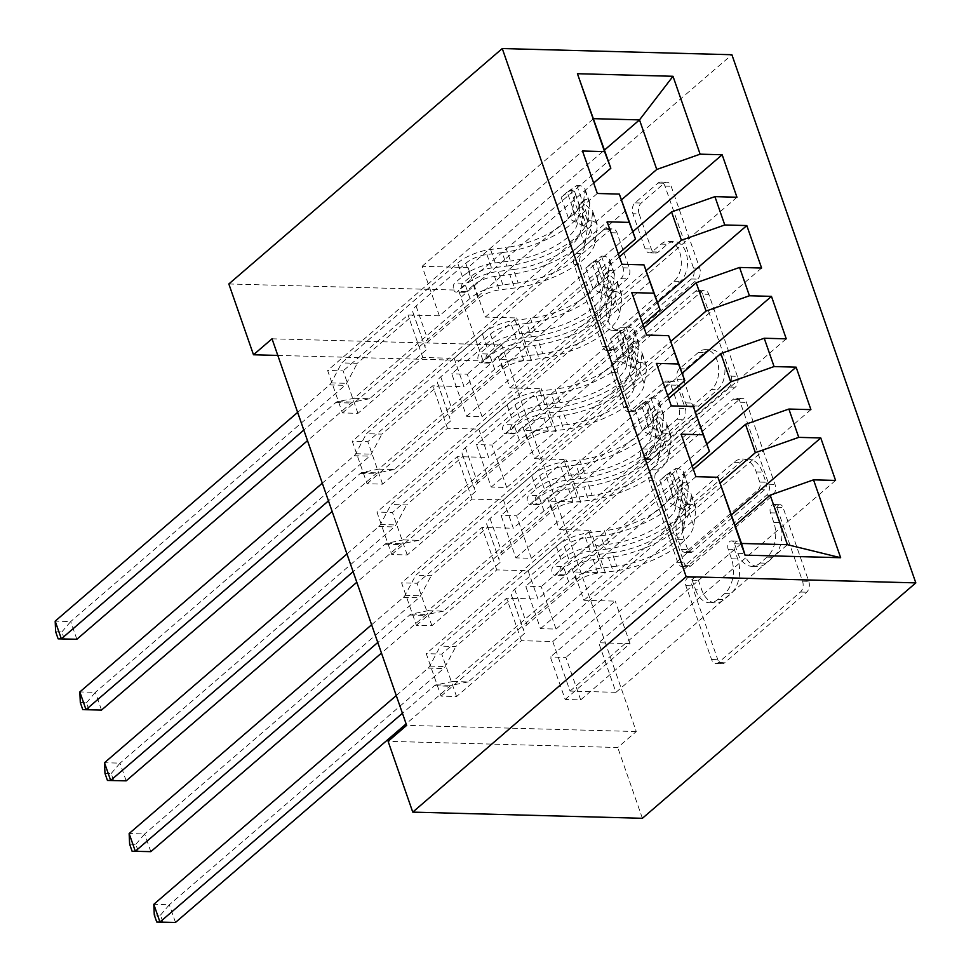 <?xml version="1.0" encoding="UTF-8"?>
<svg xmlns="http://www.w3.org/2000/svg" width="971" height="971" viewBox="0 0 971 971"><rect width="100%" height="100%" fill="white"/><g stroke="black" fill="none" stroke-linecap="round" stroke-linejoin="round"><path stroke-width="0.73" stroke-dasharray="4.86 3.64" d="M778.159 505.381A5.583 3.605 91.5 0 1 780.004 504.665A5.583 3.605 91.5 0 1 783.039 507.505L808.758 581.35A7.974 5.146 91.5 0 1 806.622 592.213L724.742 662.708A7.974 5.146 91.5 0 1 722.108 663.739A7.974 5.146 91.5 0 1 717.775 659.673L692.068 585.841A5.583 3.605 91.5 0 1 693.549 578.231A5.583 3.605 91.5 0 1 695.394 577.514A5.583 3.605 91.5 0 1 698.428 580.355L701.766 589.907A25.537 16.483 91.5 0 0 715.627 602.906A25.537 16.483 91.5 0 0 724.063 599.617L730.884 593.742A25.537 16.483 91.5 0 0 737.693 558.968L734.367 549.416A5.583 3.605 91.5 0 1 735.86 541.806A5.583 3.605 91.5 0 1 737.705 541.09A5.583 3.605 91.5 0 1 740.739 543.93L744.065 553.482A25.537 16.483 91.5 0 0 757.938 566.481A25.537 16.483 91.5 0 0 766.362 563.192L773.183 557.318A25.537 16.483 91.5 0 0 780.004 522.544L776.679 512.991A5.583 3.605 91.5 0 1 778.159 505.381M695.552 589.749A25.537 16.483 91.5 0 0 709.425 602.736A25.537 16.483 91.5 0 0 717.86 599.447L724.682 593.572A25.537 16.483 91.5 0 0 731.491 558.798L728.165 549.246A5.583 3.605 91.5 0 1 729.658 541.636A5.583 3.605 91.5 0 1 731.503 540.92A5.583 3.605 91.5 0 1 734.525 543.76L737.863 553.324A25.537 16.483 91.5 0 0 751.724 566.311A25.537 16.483 91.5 0 0 760.159 563.022L766.981 557.148A25.537 16.483 91.5 0 0 773.79 522.374L770.464 512.822A5.583 3.605 91.5 0 1 771.957 505.223A5.583 3.605 91.5 0 1 773.802 504.495A5.583 3.605 91.5 0 1 776.836 507.335L802.544 581.18A7.974 5.146 91.5 0 1 800.42 592.043L718.54 662.538A7.974 5.146 91.5 0 1 715.906 663.569A7.974 5.146 91.5 0 1 711.573 659.503L685.854 585.671A5.583 3.605 91.5 0 1 687.347 578.061A5.583 3.605 91.5 0 1 689.192 577.344A5.583 3.605 91.5 0 1 692.226 580.185L695.552 589.749L701.766 589.907M639.112 213.887A7.974 5.146 91.5 0 1 641.236 203.024L664.213 183.24A7.974 5.146 91.5 0 1 666.846 182.22A7.974 5.146 91.5 0 1 671.179 186.274L699.727 268.275A7.974 5.146 91.5 0 1 697.603 279.138L615.723 349.645A7.974 5.146 91.5 0 1 613.089 350.665A7.974 5.146 91.5 0 1 608.756 346.611L580.197 264.61A7.974 5.146 91.5 0 1 582.333 253.734L610.079 229.848A7.974 5.146 91.5 0 1 612.713 228.828A7.974 5.146 91.5 0 1 617.046 232.882L629.269 267.972A7.974 5.146 91.5 0 1 627.132 278.847L613.381 290.693A21.338 13.776 91.5 0 0 606.414 314.519A21.338 13.776 91.5 0 0 619.28 330.613A21.338 13.776 91.5 0 0 626.319 327.87L680.222 281.456A21.338 13.776 91.5 0 0 687.189 257.631A21.338 13.776 91.5 0 0 674.323 241.536A21.338 13.776 91.5 0 0 667.283 244.279L658.302 252.011A7.974 5.146 91.5 0 1 655.668 253.043A7.974 5.146 91.5 0 1 651.323 248.977L639.112 213.887L632.898 213.717A7.974 5.146 91.5 0 1 635.034 202.854L657.998 183.07A7.974 5.146 91.5 0 1 660.632 182.05A7.974 5.146 91.5 0 1 664.965 186.104L693.525 268.105A7.974 5.146 91.5 0 1 691.401 278.98L609.521 349.475A7.974 5.146 91.5 0 1 606.887 350.495A7.974 5.146 91.5 0 1 602.554 346.441L573.995 264.44A7.974 5.146 91.5 0 1 576.119 253.577L603.865 229.678A7.974 5.146 91.5 0 1 606.499 228.658A7.974 5.146 91.5 0 1 610.844 232.712L623.054 267.814A7.974 5.146 91.5 0 1 620.93 278.677L607.166 290.523L613.381 290.693M272.026 338.806L501.667 344.984L636.272 731.539L617.738 747.5L388.109 741.322M501.667 344.984L483.121 360.945L458.47 290.147L731.891 54.728M642.389 818.298L617.738 747.5M739.465 399.36A7.974 5.146 91.5 0 1 742.099 398.341A7.974 5.146 91.5 0 1 746.444 402.395L774.992 484.395A7.974 5.146 91.5 0 1 772.867 495.271L690.988 565.765A7.974 5.146 91.5 0 1 688.354 566.797A7.974 5.146 91.5 0 1 684.021 562.731L655.461 480.73A7.974 5.146 91.5 0 1 657.585 469.867L739.465 399.36L733.263 399.202A7.974 5.146 91.5 0 1 735.897 398.171A7.974 5.146 91.5 0 1 740.23 402.237L768.789 484.238A7.974 5.146 91.5 0 1 766.665 495.101L684.786 565.595A7.974 5.146 91.5 0 1 682.152 566.627A7.974 5.146 91.5 0 1 677.807 562.561L649.259 480.56A7.974 5.146 91.5 0 1 651.383 469.697L733.263 399.202M737.365 376.335L708.806 294.334A7.974 5.146 91.5 0 0 704.473 290.28A7.974 5.146 91.5 0 0 701.839 291.3L619.959 361.807A7.974 5.146 91.5 0 0 617.835 372.67L630.058 407.759A7.974 5.146 91.5 0 0 634.391 411.825A7.974 5.146 91.5 0 0 637.025 410.794L670.233 382.21A7.974 5.146 91.5 0 1 672.867 381.178A7.974 5.146 91.5 0 1 677.2 385.232L685.308 408.512A7.974 5.146 91.5 0 1 683.171 419.387L648.604 449.148A5.583 3.605 91.5 0 0 646.783 455.387A5.583 3.605 91.5 0 0 650.145 459.599A5.583 3.605 91.5 0 0 651.99 458.882L735.229 387.211A7.974 5.146 91.5 0 0 737.365 376.335L731.163 376.178L702.603 294.164L708.806 294.334M761.604 268.032L506.716 487.491L491.205 487.078L476.409 444.597L541.284 388.74L509.945 387.89L500.089 359.573L619.377 256.866M506.716 487.491L491.921 445.009L476.409 444.597M650.279 281.505L478.812 429.133L447.473 428.296L382.586 484.153L367.074 483.74L352.279 441.259L607.166 221.801M382.586 484.153L367.803 441.671L352.279 441.259M810.906 409.628L556.031 629.087L540.507 628.674L525.712 586.193L590.599 530.336L559.26 529.486L549.392 501.17L668.691 398.462M556.031 629.087L541.235 586.605L525.712 586.193M699.593 423.101L528.127 570.73L496.776 569.892L431.901 625.749L416.389 625.336L401.593 582.855L656.481 363.397M431.901 625.749L417.105 583.268L401.593 582.855M636.272 731.539L406.643 725.361M724.245 493.899L552.778 641.528L521.439 640.69L456.552 696.547L441.04 696.134L426.245 653.653L681.132 434.195M456.552 696.547L441.756 654.066L426.245 653.653M835.57 480.427L580.682 699.885L565.158 699.472L550.375 656.991L615.25 601.134L583.911 600.284L574.043 571.968L693.343 469.26M580.682 699.885L565.887 657.416L550.375 656.991M674.93 352.303L503.464 499.931L472.124 499.094L407.25 554.951L391.726 554.538L376.942 512.057L631.818 292.599M407.25 554.951L392.454 512.47L376.942 512.057M786.255 338.83L531.368 558.289L515.856 557.876L501.06 515.395L565.947 459.538L534.596 458.688L524.741 430.371L644.028 327.664M531.368 558.289L516.584 515.807L501.06 515.395M625.627 210.707L454.161 358.335L422.81 357.498L357.935 413.355L342.423 412.942L327.628 370.461L582.515 151.003M357.935 413.355L343.139 370.873L327.628 370.461M736.953 197.234L482.065 416.693L466.541 416.28L451.758 373.799L516.633 317.942L485.294 317.092L468.034 267.535L604.496 150.032M482.065 416.693L467.269 374.211L451.758 373.799M509.945 387.89L646.164 270.606M593.657 183.009L439.365 315.854L408.026 315.017L343.139 370.873M468.034 267.535L422.106 266.297L439.365 315.854M422.106 266.297L593.572 118.668M534.596 458.688L670.815 341.404M454.161 358.335L464.017 386.652L432.678 385.815L367.803 441.671M618.309 253.807L464.017 386.652M559.26 529.486L695.467 412.202M478.812 429.133L488.668 457.45L457.329 456.613L392.454 512.47M642.972 324.605L488.668 457.45M583.911 600.284L720.13 483M503.464 499.931L513.331 528.248L481.992 527.411L417.105 583.268M667.623 395.403L513.331 528.248M552.778 641.528L570.038 691.085L615.966 692.323L598.706 642.766L735.168 525.262M615.966 692.323L787.432 544.695M528.127 570.73L537.983 599.046L506.644 598.209L441.756 654.066M692.274 466.201L537.983 599.046M277.815 355.422L483.121 360.945M228.84 283.969L458.47 290.147M485.294 317.092L621.513 199.808M570.038 691.085L741.504 543.457M422.81 357.498L408.026 315.017M447.473 428.296L432.678 385.815M472.124 499.094L457.329 456.613M496.776 569.892L481.992 527.411M521.439 640.69L506.644 598.209M565.158 699.472L630.045 643.615L598.706 642.766M630.045 643.615L615.25 601.134M540.507 628.674L605.394 572.817L574.043 571.968M605.394 572.817L590.599 530.336M515.856 557.876L580.731 502.007L549.392 501.17M580.731 502.007L565.947 459.538M491.205 487.078L556.08 431.209L524.741 430.371M556.08 431.209L541.284 388.74M466.541 416.28L531.428 360.411L500.089 359.573M531.428 360.411L516.633 317.942M441.04 696.134L695.928 476.676M731.527 514.8L565.887 657.416M416.389 625.336L671.264 405.878M706.864 444.002L541.235 586.605M391.726 554.538L646.613 335.08M682.212 373.204L516.584 515.807M367.074 483.74L621.962 264.282M657.561 302.406L491.921 445.009M342.423 412.942L597.311 193.484M632.91 231.608L467.269 374.211M765.961 482.235A5.583 3.605 91.5 0 1 764.48 489.845L692.602 551.722A5.583 3.605 91.5 0 1 690.757 552.45A5.583 3.605 91.5 0 1 687.723 549.61L684.215 539.524A25.537 16.483 91.5 0 1 691.024 504.762L740.157 462.463A25.537 16.483 91.5 0 1 748.58 459.174A25.537 16.483 91.5 0 1 762.453 472.161L765.961 482.235L759.759 482.077A5.583 3.605 91.5 0 1 758.266 489.675L764.48 489.845M759.759 482.077L756.251 471.991A25.537 16.483 91.5 0 0 742.378 459.004A25.537 16.483 91.5 0 0 733.955 462.293L684.822 504.592A25.537 16.483 91.5 0 0 678.013 539.366L681.521 549.44A5.583 3.605 91.5 0 0 684.555 552.281A5.583 3.605 91.5 0 0 686.4 551.564L758.266 489.675M731.163 376.178A7.974 5.146 91.5 0 1 729.027 387.041L645.788 458.713A5.583 3.605 91.5 0 1 643.943 459.429A5.583 3.605 91.5 0 1 640.569 455.217A5.583 3.605 91.5 0 1 642.401 448.978L676.969 419.217A7.974 5.146 91.5 0 0 679.093 408.354L670.985 385.074A7.974 5.146 91.5 0 0 666.652 381.008A7.974 5.146 91.5 0 0 664.018 382.04L630.81 410.624A7.974 5.146 91.5 0 1 628.176 411.655A7.974 5.146 91.5 0 1 623.843 407.589L611.621 372.5A7.974 5.146 91.5 0 1 613.757 361.637L695.637 291.142A7.974 5.146 91.5 0 1 698.27 290.111A7.974 5.146 91.5 0 1 702.603 294.164M704.679 352.534A21.338 13.776 91.5 0 1 711.731 349.791A21.338 13.776 91.5 0 1 724.597 365.885A21.338 13.776 91.5 0 1 717.63 389.711L698.635 406.072A7.974 5.146 91.5 0 1 696.001 407.092A7.974 5.146 91.5 0 1 691.668 403.038L683.56 379.758A7.974 5.146 91.5 0 1 685.696 368.883L704.679 352.534L698.477 352.364A21.338 13.776 91.5 0 1 705.529 349.621A21.338 13.776 91.5 0 1 718.394 365.727A21.338 13.776 91.5 0 1 711.427 389.553L717.63 389.711M698.477 352.364L679.482 368.725A7.974 5.146 91.5 0 0 677.357 379.588L685.465 402.868A7.974 5.146 91.5 0 0 689.798 406.922A7.974 5.146 91.5 0 0 692.432 405.902L711.427 389.553M607.166 290.523A21.338 13.776 91.5 0 0 600.199 314.349A21.338 13.776 91.5 0 0 613.065 330.443A21.338 13.776 91.5 0 0 620.117 327.7L674.02 281.287A21.338 13.776 91.5 0 0 680.987 257.461A21.338 13.776 91.5 0 0 668.121 241.366A21.338 13.776 91.5 0 0 661.069 244.109L652.087 251.841A7.974 5.146 91.5 0 1 649.453 252.873A7.974 5.146 91.5 0 1 645.12 248.819L632.898 213.717M665.803 475.244L659.782 480.439L675.755 468.508L665.803 475.244L673.206 496.484L688.075 503.9L682.055 509.095A10.972 4.236 -19.2 0 1 685.854 510.855A10.972 4.236 -19.2 0 1 685.927 511.705L683.633 528.455A51.621 19.954 -19.2 0 1 616.767 566.154L612.082 552.705L596.825 554.623A29.664 11.47 160.8 0 0 563.957 568.205L556.444 574.674A4.879 3.144 91.5 0 1 554.842 575.305A4.879 3.144 91.5 0 1 552.183 572.829A4.879 3.144 91.5 0 1 553.482 566.178L561.007 559.709A29.664 11.47 -19.2 0 1 593.864 546.127L609.12 544.209L604.435 530.761L589.179 532.678A29.664 11.47 160.8 0 0 556.322 546.26L440.361 646.103L455.872 646.516L512.421 597.833L523.855 630.895A17.66 6.821 -19.2 0 1 523.83 630.834A17.66 6.821 -19.2 0 1 527.022 624.656L576.713 581.884A19.104 7.38 160.8 0 1 597.869 573.133L613.126 571.215A62.18 24.032 -19.2 0 0 693.682 525.784L695.976 509.035A21.544 8.326 -19.2 0 0 695.831 507.384L691.146 493.936A21.544 8.326 -19.2 0 1 691.291 495.586L688.997 512.336A62.18 24.032 -19.2 0 1 608.441 557.755L613.126 571.215M675.755 468.508A21.544 8.326 -19.2 0 1 683.499 471.979A21.544 8.326 -19.2 0 1 683.645 473.642L681.351 490.391A62.18 24.032 -19.2 0 1 600.806 535.81L605.491 549.258L590.234 551.188A19.104 7.38 160.8 0 0 569.067 559.927L561.554 566.396A4.879 3.144 -88.5 0 0 560.255 573.048A4.879 3.144 -88.5 0 0 562.901 575.524A4.879 3.144 -88.5 0 0 564.515 574.893L572.028 568.423A19.104 7.38 -19.2 0 1 593.184 559.684L608.441 557.755M688.075 503.9A21.544 8.326 -19.2 0 1 695.831 507.384M616.767 566.154L601.51 568.084A29.664 11.47 160.8 0 0 568.642 581.665L452.692 681.496L436.222 684.834A8.132 5.243 -88.5 0 0 434.316 685.817L402.431 713.272M524.741 633.238L468.204 681.921L452.692 681.496M669.723 473.69A10.972 4.236 -19.2 0 1 673.522 475.462A10.972 4.236 -19.2 0 1 673.595 476.3L671.301 493.05A51.621 19.954 -19.2 0 1 604.435 530.761M600.806 535.81L585.549 537.728A19.104 7.38 160.8 0 0 564.382 546.479L514.703 589.263A17.66 6.821 160.8 0 0 511.511 595.429A17.66 6.821 160.8 0 0 511.535 595.49L512.421 597.833M659.782 480.439L667.174 501.679L673.206 496.484M682.055 509.095L667.174 501.679M612.082 552.705A51.621 19.954 160.8 0 0 678.947 514.994L681.241 498.244A10.972 4.236 160.8 0 0 681.169 497.407A10.972 4.236 160.8 0 0 680.805 496.812C676.738 492.467 675.755 489.639 677.855 488.316A10.972 4.236 -19.2 0 1 678.207 488.911A10.972 4.236 -19.2 0 1 678.28 489.748L675.986 506.498A51.621 19.954 -19.2 0 1 609.12 544.209M396.265 695.564L428.15 668.121A8.132 5.243 -88.5 0 0 429.704 666.118L440.361 646.103M605.491 549.258A62.18 24.032 160.8 0 0 686.036 503.84L688.33 487.09A21.544 8.326 160.8 0 0 688.184 485.439A21.544 8.326 160.8 0 0 684.519 482.575L683.171 482.818L682.552 484.044L682.989 486.702L687.48 491.071A21.544 8.326 -19.2 0 1 691.146 493.936M683.171 482.818L676.933 488.195L677.855 488.316L684.519 482.575M468.204 681.921L451.733 685.259A8.132 5.243 -88.5 0 0 449.828 686.23L406.121 723.868M175.484 922.45L169.318 904.754L443.662 668.534A8.132 5.243 -88.5 0 0 445.216 666.531L455.872 646.516M154.28 914.961L160.482 915.119L162.958 922.207M160.482 915.119L169.318 904.754L153.806 904.329M641.151 404.446L635.131 409.641L651.092 397.709L641.151 404.446L648.543 425.686L663.424 433.102L657.391 438.297A10.972 4.236 -19.2 0 1 661.202 440.057A10.972 4.236 -19.2 0 1 661.275 440.907L658.969 457.657A51.621 19.954 -19.2 0 1 592.116 495.356L587.431 481.907L572.174 483.825A29.664 11.47 160.8 0 0 539.306 497.407L531.792 503.876A4.879 3.144 91.5 0 1 530.178 504.507A4.879 3.144 91.5 0 1 527.532 502.031A4.879 3.144 91.5 0 1 528.831 495.38L536.344 488.911A29.664 11.47 -19.2 0 1 569.212 475.329L584.469 473.411L579.784 459.963L564.527 461.88A29.664 11.47 160.8 0 0 531.659 475.462L415.709 575.305L431.221 575.718L487.758 527.035L499.203 560.097A17.66 6.821 -19.2 0 1 499.179 560.036A17.66 6.821 -19.2 0 1 502.371 553.858L552.062 511.086A19.104 7.38 160.8 0 1 573.218 502.335L588.475 500.417A62.18 24.032 -19.2 0 0 669.019 454.986L671.325 438.237A21.544 8.326 -19.2 0 0 671.179 436.586L666.494 423.138A21.544 8.326 -19.2 0 1 666.64 424.788L664.334 441.538A62.18 24.032 -19.2 0 1 583.789 486.957L588.475 500.417M651.092 397.709A21.544 8.326 -19.2 0 1 658.848 401.181A21.544 8.326 -19.2 0 1 658.993 402.844L656.699 419.593A62.18 24.032 -19.2 0 1 576.143 465.012L580.828 478.46L565.571 480.39A19.104 7.38 160.8 0 0 544.415 489.129L536.902 495.598A4.879 3.144 -88.5 0 0 535.604 502.238A4.879 3.144 -88.5 0 0 538.25 504.726A4.879 3.144 -88.5 0 0 539.864 504.095L547.377 497.625A19.104 7.38 -19.2 0 1 568.533 488.886L583.789 486.957M663.424 433.102A21.544 8.326 -19.2 0 1 671.179 436.586M592.116 495.356L576.859 497.273A29.664 11.47 160.8 0 0 543.991 510.867L428.029 610.698L411.57 614.036A8.132 5.243 -88.5 0 0 409.665 615.019L377.78 642.474M500.089 562.44L443.553 611.123L428.029 610.698M645.072 402.892A10.972 4.236 -19.2 0 1 648.871 404.664A10.972 4.236 -19.2 0 1 648.944 405.502L646.65 422.251A51.621 19.954 -19.2 0 1 579.784 459.963M576.143 465.012L560.886 466.93A19.104 7.38 160.8 0 0 539.73 475.681L490.039 518.465A17.66 6.821 160.8 0 0 486.847 524.631A17.66 6.821 160.8 0 0 486.872 524.692L487.758 527.035M635.131 409.641L642.523 430.881L648.543 425.686M657.391 438.297L642.523 430.881M587.431 481.907A51.621 19.954 160.8 0 0 654.284 444.196L656.59 427.446A10.972 4.236 160.8 0 0 656.517 426.609A10.972 4.236 160.8 0 0 656.153 426.014C652.087 421.669 651.092 418.841 653.192 417.518A10.972 4.236 -19.2 0 1 653.556 418.113A10.972 4.236 -19.2 0 1 653.629 418.95L651.335 435.7A51.621 19.954 -19.2 0 1 584.469 473.411M371.614 624.766L403.499 597.323A8.132 5.243 -88.5 0 0 405.053 595.32L415.709 575.305M580.828 478.46A62.18 24.032 160.8 0 0 661.385 433.042L663.678 416.292A21.544 8.326 160.8 0 0 663.533 414.641A21.544 8.326 160.8 0 0 659.867 411.777L658.52 412.02L657.901 413.245L658.338 415.904L662.817 420.273A21.544 8.326 -19.2 0 1 666.494 423.138M658.52 412.02L652.281 417.396L653.192 417.518L659.867 411.777M443.553 611.123L427.082 614.461A8.132 5.243 -88.5 0 0 425.177 615.432L381.469 653.07M150.821 851.652L144.667 833.955L419.011 597.735A8.132 5.243 -88.5 0 0 420.564 595.733L431.221 575.718M129.629 844.151L135.831 844.321L138.295 851.409M135.831 844.321L144.667 833.955L129.143 833.531M616.5 333.648L610.468 338.843L626.441 326.911L616.5 333.648L623.892 354.888L638.772 362.304L632.74 367.499A10.972 4.236 -19.2 0 1 636.539 369.259A10.972 4.236 -19.2 0 1 636.612 370.109L634.318 386.859A51.621 19.954 -19.2 0 1 567.452 424.558L562.779 411.109L547.51 413.027A29.664 11.47 160.8 0 0 514.654 426.609L507.141 433.078A4.879 3.144 91.5 0 1 505.527 433.709A4.879 3.144 91.5 0 1 502.881 431.233A4.879 3.144 91.5 0 1 504.18 424.582L511.693 418.113A29.664 11.47 -19.2 0 1 544.561 404.531L559.818 402.613L555.133 389.153L539.876 391.082A29.664 11.47 160.8 0 0 507.008 404.664L391.058 504.507L406.57 504.92L463.106 456.236L474.552 489.299A17.66 6.821 -19.2 0 1 474.528 489.226A17.66 6.821 -19.2 0 1 477.72 483.06L527.399 440.276A19.104 7.38 160.8 0 1 548.566 431.537L563.823 429.607A62.18 24.032 -19.2 0 0 644.368 384.188L646.662 367.439A21.544 8.326 -19.2 0 0 646.516 365.788L641.843 352.339A21.544 8.326 -19.2 0 1 641.989 353.99L639.683 370.74A62.18 24.032 -19.2 0 1 559.138 416.158L563.823 429.607M626.441 326.911A21.544 8.326 -19.2 0 1 634.197 330.383A21.544 8.326 -19.2 0 1 634.342 332.046L632.036 348.795A62.18 24.032 -19.2 0 1 551.492 394.214L556.177 407.662L540.92 409.592A19.104 7.38 160.8 0 0 519.764 418.331L512.251 424.8A4.879 3.144 -88.5 0 0 510.94 431.44A4.879 3.144 -88.5 0 0 513.598 433.928A4.879 3.144 -88.5 0 0 515.2 433.297L522.714 426.827A19.104 7.38 -19.2 0 1 543.881 418.088L559.138 416.158M638.772 362.304A21.544 8.326 -19.2 0 1 646.516 365.788M567.452 424.558L552.196 426.475A29.664 11.47 160.8 0 0 519.339 440.069L403.378 539.9L386.907 543.238A8.132 5.243 -88.5 0 0 385.002 544.221L353.128 571.676M475.438 491.642L418.902 540.325L403.378 539.9M620.408 332.094A10.972 4.236 -19.2 0 1 624.219 333.866A10.972 4.236 -19.2 0 1 624.292 334.704L621.986 351.453A51.621 19.954 -19.2 0 1 555.133 389.153M551.492 394.214L536.235 396.132A19.104 7.38 160.8 0 0 515.079 404.883L465.388 447.667A17.66 6.821 160.8 0 0 462.196 453.833A17.66 6.821 160.8 0 0 462.22 453.894L463.106 456.236M610.468 338.843L617.872 360.071L623.892 354.888M632.74 367.499L617.872 360.071M562.779 411.109A51.621 19.954 160.8 0 0 629.633 373.398L631.927 356.648A10.972 4.236 160.8 0 0 631.854 355.811A10.972 4.236 160.8 0 0 631.502 355.216C627.424 350.871 626.441 348.043 628.54 346.72A10.972 4.236 -19.2 0 1 628.905 347.315A10.972 4.236 -19.2 0 1 628.977 348.152L626.671 364.902A51.621 19.954 -19.2 0 1 559.818 402.613M346.963 553.968L378.836 526.525A8.132 5.243 -88.5 0 0 380.389 524.522L391.058 504.507M556.177 407.662A62.18 24.032 160.8 0 0 636.721 362.244L639.027 345.494A21.544 8.326 160.8 0 0 638.882 343.843A21.544 8.326 160.8 0 0 635.204 340.979L633.869 341.222L633.25 342.447L633.675 345.106L638.165 349.475A21.544 8.326 -19.2 0 1 641.843 352.339M633.869 341.222L627.618 346.598L628.54 346.72L635.204 340.979M418.902 540.325L402.431 543.663A8.132 5.243 -88.5 0 0 400.525 544.634L356.818 582.272M126.169 780.854L120.003 763.157L394.36 526.937A8.132 5.243 -88.5 0 0 395.913 524.935L406.57 504.92M104.977 773.353L111.18 773.523L113.643 780.611M111.18 773.523L120.003 763.157L104.492 762.733M591.837 262.85L585.816 268.045L601.789 256.113L591.837 262.85L599.241 284.09L614.109 291.506L608.089 296.701A10.972 4.236 -19.2 0 1 611.888 298.461A10.972 4.236 -19.2 0 1 611.961 299.299L609.667 316.06A51.621 19.954 -19.2 0 1 542.801 353.76L538.116 340.311L522.859 342.229A29.664 11.47 160.8 0 0 489.991 355.811L482.478 362.28A4.879 3.144 91.5 0 1 480.876 362.911A4.879 3.144 91.5 0 1 478.218 360.435A4.879 3.144 91.5 0 1 479.528 353.784L487.041 347.315A29.664 11.47 -19.2 0 1 519.898 333.733L535.155 331.815L530.482 318.354L515.213 320.284A29.664 11.47 160.8 0 0 482.356 333.866L366.395 433.709L381.919 434.122L438.455 385.438L449.889 418.501A17.66 6.821 -19.2 0 1 449.864 418.428A17.66 6.821 -19.2 0 1 453.069 412.262L502.747 369.478A19.104 7.38 160.8 0 1 523.903 360.739L539.172 358.809A62.18 24.032 -19.2 0 0 619.716 313.39L622.01 296.641A21.544 8.326 -19.2 0 0 621.865 294.99L617.18 281.529A21.544 8.326 -19.2 0 1 617.325 283.192L615.031 299.942A62.18 24.032 -19.2 0 1 534.487 345.36L539.172 358.809M601.789 256.113A21.544 8.326 -19.2 0 1 609.545 259.585A21.544 8.326 -19.2 0 1 609.691 261.235L607.385 277.997A62.18 24.032 -19.2 0 1 526.84 323.416L531.525 336.864L516.269 338.794A19.104 7.38 160.8 0 0 495.101 347.533L487.588 354.002A4.879 3.144 -88.5 0 0 486.289 360.642A4.879 3.144 -88.5 0 0 488.935 363.13A4.879 3.144 -88.5 0 0 490.549 362.499L498.062 356.029A19.104 7.38 -19.2 0 1 519.23 347.29L534.487 345.36M614.109 291.506A21.544 8.326 -19.2 0 1 621.865 294.99M542.801 353.76L527.544 355.677A29.664 11.47 160.8 0 0 494.676 369.271L378.726 469.102L362.256 472.44A8.132 5.243 -88.5 0 0 360.35 473.423L328.465 500.878M450.775 420.844L394.238 469.527L378.726 469.102M595.757 261.296A10.972 4.236 -19.2 0 1 599.556 263.068A10.972 4.236 -19.2 0 1 599.629 263.906L597.335 280.655A51.621 19.954 -19.2 0 1 530.482 318.354M526.84 323.416L511.583 325.334A19.104 7.38 160.8 0 0 490.416 334.085L440.737 376.857A17.66 6.821 160.8 0 0 437.545 383.035A17.66 6.821 160.8 0 0 437.569 383.096L438.455 385.438M585.816 268.045L593.208 289.273L599.241 284.09M608.089 296.701L593.208 289.273M538.116 340.311A51.621 19.954 160.8 0 0 604.982 302.6L607.276 285.85A10.972 4.236 160.8 0 0 607.203 285.013A10.972 4.236 160.8 0 0 606.851 284.418C602.773 280.073 601.789 277.245 603.889 275.922A10.972 4.236 -19.2 0 1 604.241 276.517A10.972 4.236 -19.2 0 1 604.314 277.354L602.02 294.104A51.621 19.954 -19.2 0 1 535.155 331.815M322.299 483.17L354.184 455.727A8.132 5.243 -88.5 0 0 355.738 453.724L366.395 433.709M531.525 336.864A62.18 24.032 160.8 0 0 612.07 291.446L614.364 274.696A21.544 8.326 160.8 0 0 614.218 273.045A21.544 8.326 160.8 0 0 610.553 270.181L608.599 271.637L609.023 274.308L613.514 278.677A21.544 8.326 -19.2 0 1 617.18 281.529M609.205 270.424L602.967 275.8L603.889 275.922L610.553 270.181M394.238 469.527L377.78 472.865A8.132 5.243 -88.5 0 0 375.862 473.836L332.155 511.474M101.518 710.056L95.352 692.359L369.708 456.139A8.132 5.243 -88.5 0 0 371.25 454.137L381.919 434.122M80.314 702.555L86.528 702.725L88.992 709.801M86.528 702.725L95.352 692.359L79.84 691.935M567.185 192.052L561.165 197.247L577.126 185.315L567.185 192.052L574.577 213.292L589.458 220.708L583.437 225.903A10.972 4.236 -19.2 0 1 587.237 227.663A10.972 4.236 -19.2 0 1 587.309 228.501L585.003 245.262A51.621 19.954 -19.2 0 1 518.15 282.962L513.465 269.513L498.208 271.431A29.664 11.47 160.8 0 0 465.34 285.013L457.827 291.482A4.879 3.144 91.5 0 1 456.212 292.113A4.879 3.144 91.5 0 1 453.566 289.637A4.879 3.144 91.5 0 1 454.865 282.986L462.378 276.517A29.664 11.47 -19.2 0 1 495.246 262.935L510.503 261.017L505.818 247.556L490.561 249.486A29.664 11.47 160.8 0 0 457.693 263.068L341.743 362.911L357.255 363.324L413.792 314.64L425.237 347.703A17.66 6.821 -19.2 0 1 425.213 347.63A17.66 6.821 -19.2 0 1 428.405 341.464L478.096 298.68A19.104 7.38 160.8 0 1 499.252 289.941L514.509 288.011A62.18 24.032 -19.2 0 0 595.065 242.592L597.359 225.842A21.544 8.326 -19.2 0 0 597.214 224.192L592.528 210.731A21.544 8.326 -19.2 0 1 592.674 212.394L590.38 229.144A62.18 24.032 -19.2 0 1 509.824 274.562L514.509 288.011M577.126 185.315A21.544 8.326 -19.2 0 1 584.882 188.787A21.544 8.326 -19.2 0 1 585.028 190.437L582.734 207.199A62.18 24.032 -19.2 0 1 502.189 252.618L506.874 266.066L491.605 267.996A19.104 7.38 160.8 0 0 470.45 276.735L462.936 283.204A4.879 3.144 -88.5 0 0 461.638 289.844A4.879 3.144 -88.5 0 0 464.284 292.332A4.879 3.144 -88.5 0 0 465.898 291.701L473.411 285.231A19.104 7.38 -19.2 0 1 494.567 276.492L509.824 274.562M589.458 220.708A21.544 8.326 -19.2 0 1 597.214 224.192M518.15 282.962L502.893 284.879A29.664 11.47 160.8 0 0 470.025 298.473L354.075 398.304L337.605 401.642A8.132 5.243 -88.5 0 0 335.699 402.625L303.814 430.08M426.123 350.046L369.587 398.729L354.075 398.304M571.106 190.498A10.972 4.236 -19.2 0 1 574.905 192.27A10.972 4.236 -19.2 0 1 574.978 193.108L572.684 209.857A51.621 19.954 -19.2 0 1 505.818 247.556M502.189 252.618L486.932 254.536A19.104 7.38 160.8 0 0 465.764 263.287L416.086 306.059A17.66 6.821 160.8 0 0 412.881 312.237A17.66 6.821 160.8 0 0 412.906 312.298L413.792 314.64M561.165 197.247L568.557 218.475L574.577 213.292M583.437 225.903L568.557 218.475M513.465 269.513A51.621 19.954 160.8 0 0 580.318 231.802L582.624 215.052A10.972 4.236 160.8 0 0 582.551 214.215A10.972 4.236 160.8 0 0 582.187 213.62C578.121 209.275 577.138 206.447 579.226 205.124A10.972 4.236 -19.2 0 1 579.59 205.718A10.972 4.236 -19.2 0 1 579.663 206.556L577.369 223.306A51.621 19.954 -19.2 0 1 510.503 261.017M297.648 412.372L329.533 384.929A8.132 5.243 -88.5 0 0 331.087 382.926L341.743 362.911M506.874 266.066A62.18 24.032 160.8 0 0 587.419 220.648L589.713 203.898A21.544 8.326 160.8 0 0 589.567 202.235A21.544 8.326 160.8 0 0 585.901 199.383L583.935 200.839L584.372 203.509L588.863 207.879A21.544 8.326 -19.2 0 1 592.528 210.731M584.554 199.625L578.315 205.002L579.226 205.124L585.901 199.383M369.587 398.729L353.116 402.067A8.132 5.243 -88.5 0 0 351.211 403.038L307.504 440.676M76.867 639.258L70.701 621.561L345.045 385.341A8.132 5.243 -88.5 0 0 346.598 383.339L357.255 363.324M55.663 631.757L61.865 631.927L64.329 639.003M61.865 631.927L70.701 621.561L55.177 621.137M776.836 507.335L783.039 507.505M692.226 580.185L698.428 580.355M734.525 543.76L740.739 543.93M773.79 522.374L780.004 522.544M766.981 557.148L773.183 557.318M760.159 563.022L766.362 563.192M737.863 553.324L744.065 553.482M728.165 549.246L734.367 549.416M731.491 558.798L737.693 558.968M724.682 593.572L730.884 593.742M717.86 599.447L724.063 599.617M685.854 585.671L692.068 585.841M711.573 659.503L717.775 659.673M718.54 662.538L724.742 662.708M800.42 592.043L806.622 592.213M802.544 581.18L808.758 581.35M770.464 512.822L776.679 512.991M651.383 469.697L657.585 469.867M649.259 480.56L655.461 480.73M677.807 562.561L684.021 562.731M684.786 565.595L690.988 565.765M766.665 495.101L772.867 495.271M768.789 484.238L774.992 484.395M740.23 402.237L746.444 402.395M686.4 551.564L692.602 551.722M681.521 549.44L687.723 549.61M678.013 539.366L684.215 539.524M684.822 504.592L691.024 504.762M733.955 462.293L740.157 462.463M756.251 471.991L762.453 472.161M695.637 291.142L701.839 291.3M613.757 361.637L619.959 361.807M611.621 372.5L617.835 372.67M623.843 407.589L630.058 407.759M630.81 410.624L637.025 410.794M664.018 382.04L670.233 382.21M670.985 385.074L677.2 385.232M679.093 408.354L685.308 408.512M676.969 419.217L683.171 419.387M642.401 448.978L648.604 449.148M645.788 458.713L651.99 458.882M729.027 387.041L735.229 387.211M692.432 405.902L698.635 406.072M685.465 402.868L691.668 403.038M677.357 379.588L683.56 379.758M679.482 368.725L685.696 368.883M645.12 248.819L651.323 248.977M652.087 251.841L658.302 252.011M661.069 244.109L667.283 244.279M674.02 281.287L680.222 281.456M620.117 327.7L626.319 327.87M620.93 278.677L627.132 278.847M623.054 267.814L629.269 267.972M610.844 232.712L617.046 232.882M603.865 229.678L610.079 229.848M576.119 253.577L582.333 253.734M573.995 264.44L580.197 264.61M602.554 346.441L608.756 346.611M609.521 349.475L615.723 349.645M691.401 278.98L697.603 279.138M693.525 268.105L699.727 268.275M664.965 186.104L671.179 186.274M657.998 183.07L664.213 183.24M635.034 202.854L641.236 203.024M564.515 574.893L556.444 574.674M675.5 468.665L687.711 503.718M681.678 508.901L669.48 473.86M688.997 512.336L693.682 525.784M683.633 528.455L678.947 514.994M572.028 568.423L576.713 581.884M514.703 589.263L527.022 624.656M564.382 546.479L569.067 559.927M568.642 581.665L563.957 568.205M561.007 559.709L556.322 546.26M593.184 559.684L597.869 573.133M585.549 537.728L590.234 551.188M601.51 568.084L596.825 554.623M593.864 546.127L589.179 532.678M681.351 490.391L686.036 503.84M675.986 506.498L671.301 493.05M691.291 495.586L695.976 509.035M685.927 511.705L681.241 498.244M683.645 473.642L688.33 487.09M678.28 489.748L673.595 476.3M511.535 595.49L523.855 630.895M436.222 684.834L451.733 685.259M434.316 685.817L449.828 686.23M428.15 668.121L443.662 668.534M429.704 666.118L445.216 666.531M680.805 496.812L687.48 491.071M561.554 566.396L553.482 566.178M539.864 504.095L531.792 503.876M650.849 397.867L663.047 432.92M657.027 438.103L644.829 403.062M664.334 441.538L669.019 454.986M658.969 457.657L654.284 444.196M547.377 497.625L552.062 511.086M490.039 518.465L502.371 553.858M539.73 475.681L544.415 489.129M543.991 510.867L539.306 497.407M536.344 488.911L531.659 475.462M568.533 488.886L573.218 502.335M560.886 466.93L565.571 480.39M576.859 497.273L572.174 483.825M569.212 475.329L564.527 461.88M656.699 419.593L661.385 433.042M651.335 435.7L646.65 422.251M666.64 424.788L671.325 438.237M661.275 440.907L656.59 427.446M658.993 402.844L663.678 416.292M653.629 418.95L648.944 405.502M486.872 524.692L499.203 560.097M411.57 614.036L427.082 614.461M409.665 615.019L425.177 615.432M403.499 597.323L419.011 597.735M405.053 595.32L420.564 595.733M656.153 426.014L662.817 420.273M536.902 495.598L528.831 495.38M515.2 433.297L507.141 433.078M626.198 327.069L638.396 362.122M632.376 367.305L620.166 332.264M639.683 370.74L644.368 384.188M634.318 386.859L629.633 373.398M522.714 426.827L527.399 440.276M465.388 447.667L477.72 483.06M515.079 404.883L519.764 418.331M519.339 440.069L514.654 426.609M511.693 418.113L507.008 404.664M543.881 418.088L548.566 431.537M536.235 396.132L540.92 409.592M552.196 426.475L547.51 413.027M544.561 404.531L539.876 391.082M632.036 348.795L636.721 362.244M626.671 364.902L621.986 351.453M641.989 353.99L646.662 367.439M636.612 370.109L631.927 356.648M634.342 332.046L639.027 345.494M628.977 348.152L624.292 334.704M462.22 453.894L474.552 489.299M386.907 543.238L402.431 543.663M385.002 544.221L400.525 544.634M378.836 526.525L394.36 526.937M380.389 524.522L395.913 524.935M631.502 355.216L638.165 349.475M512.251 424.8L504.18 424.582M490.549 362.499L482.478 362.28M601.535 256.271L613.745 291.324M607.725 296.507L595.514 261.466M615.031 299.942L619.716 313.39M609.667 316.06L604.982 302.6M498.062 356.029L502.747 369.478M440.737 376.857L453.069 412.262M490.416 334.085L495.101 347.533M494.676 369.271L489.991 355.811M487.041 347.315L482.356 333.866M519.23 347.29L523.903 360.739M511.583 325.334L516.269 338.794M527.544 355.677L522.859 342.229M519.898 333.733L515.213 320.284M607.385 277.997L612.07 291.446M602.02 294.104L597.335 280.655M617.325 283.192L622.01 296.641M611.961 299.299L607.276 285.85M609.691 261.235L614.364 274.696M604.314 277.354L599.629 263.906M437.569 383.096L449.889 418.501M362.256 472.44L377.78 472.865M360.35 473.423L375.862 473.836M354.184 455.727L369.708 456.139M355.738 453.724L371.25 454.137M606.851 284.418L613.514 278.677M487.588 354.002L479.528 353.784M465.898 291.701L457.827 291.482M576.883 185.473L589.094 220.526M583.061 225.709L570.863 190.668M590.38 229.144L595.065 242.592M585.003 245.262L580.318 231.802M473.411 285.231L478.096 298.68M416.086 306.059L428.405 341.464M465.764 263.287L470.45 276.735M470.025 298.473L465.34 285.013M462.378 276.517L457.693 263.068M494.567 276.492L499.252 289.941M486.932 254.536L491.605 267.996M502.893 284.879L498.208 271.431M495.246 262.935L490.561 249.486M582.734 207.199L587.419 220.648M577.369 223.306L572.684 209.857M592.674 212.394L597.359 225.842M587.309 228.501L582.624 215.052M585.028 190.437L589.713 203.898M579.663 206.556L574.978 193.108M412.906 312.298L425.237 347.703M337.605 401.642L353.116 402.067M335.699 402.625L351.211 403.038M329.533 384.929L345.045 385.341M331.087 382.926L346.598 383.339M582.187 213.62L588.863 207.879M462.936 283.204L454.865 282.986M773.802 504.495L780.004 504.665M689.192 577.344L695.394 577.514M731.503 540.92L737.705 541.09M751.724 566.311L757.938 566.481M709.425 602.736L715.627 602.906M715.906 663.569L722.108 663.739M682.152 566.627L688.354 566.797M684.555 552.281L690.757 552.45M742.378 459.004L748.58 459.174M735.897 398.171L742.099 398.341M698.27 290.111L704.473 290.28M628.176 411.655L634.391 411.825M666.652 381.008L672.867 381.178M643.943 459.429L650.145 459.599M705.529 349.621L711.731 349.791M689.798 406.922L696.001 407.092M649.453 252.873L655.668 253.043M668.121 241.366L674.323 241.536M613.065 330.443L619.28 330.613M606.499 228.658L612.713 228.828M606.887 350.495L613.089 350.665M660.632 182.05L666.846 182.22M562.901 575.524L554.842 575.305M688.184 485.439L683.499 471.979M685.854 510.855L681.169 497.407M678.207 488.911L673.522 475.462M511.511 595.429L523.83 630.834M538.25 504.726L530.178 504.507M663.533 414.641L658.848 401.181M661.202 440.057L656.517 426.609M653.556 418.113L648.871 404.664M486.847 524.631L499.179 560.036M513.598 433.928L505.527 433.709M638.882 343.843L634.197 330.383M636.539 369.259L631.854 355.811M628.905 347.315L624.219 333.866M462.196 453.833L474.528 489.226M488.935 363.13L480.876 362.911M614.218 273.045L609.545 259.585M611.888 298.461L607.203 285.013M604.241 276.517L599.556 263.068M437.545 383.035L449.864 418.428M464.284 292.332L456.212 292.113M589.567 202.235L584.882 188.787M587.237 227.663L582.551 214.215M579.59 205.718L574.905 192.27M412.881 312.237L425.213 347.63"/><path stroke-width="1.46" d="M915.823 582.879L731.891 54.728L502.262 48.55L686.181 576.701L915.823 582.879L642.389 818.298L412.76 812.12L686.181 576.701M840.655 557.718L745.073 555.145L717.957 477.271L741.504 543.457L787.432 544.695L840.655 557.718L813.528 479.844L835.57 480.427L820.774 437.957L798.745 437.363L788.877 409.046L810.906 409.628L796.123 367.159L774.081 366.565L764.226 338.248L786.255 338.83L771.46 296.361L749.43 295.767L739.574 267.45L761.604 268.032L746.808 225.563L724.779 224.969L714.911 196.64L736.953 197.234L722.157 154.753L632.91 231.608M604.496 150.032L639.501 119.894L673 76.284L577.429 73.711L604.545 151.597L582.515 151.003L597.311 193.484L619.34 194.079L629.196 222.395L607.166 221.801L621.962 264.282L643.991 264.877L653.859 293.193L631.818 292.599L646.613 335.08L668.643 335.675L678.511 363.991L656.481 363.397L671.264 405.878L693.306 406.473L703.162 434.79L681.132 434.195L695.928 476.676L717.957 477.271M673 76.284L700.127 154.171L722.157 154.753M412.76 812.12L388.109 741.322L406.643 725.361L272.026 338.806L253.492 354.767L277.815 355.422M619.377 256.866L671.556 211.933L681.411 240.262L646.164 270.606M714.911 196.64L671.556 211.933M724.779 224.969L681.411 240.262M577.429 73.711L610.832 168.226L593.657 183.009M604.545 151.597L610.832 168.226M644.028 327.664L696.207 282.731L706.063 311.06L670.815 341.404M739.574 267.45L696.207 282.731M749.43 295.767L706.063 311.06M619.34 194.079L635.483 239.024L618.309 253.807M629.196 222.395L635.483 239.024M668.691 398.462L720.858 353.529L730.726 381.858L695.467 412.202M764.226 338.248L720.858 353.529M774.081 366.565L730.726 381.858M643.991 264.877L660.146 309.822L642.972 324.605M653.859 293.193L660.146 309.822M693.343 469.26L745.522 424.339L755.377 452.656L720.13 483M788.877 409.046L745.522 424.339M798.745 437.363L755.377 452.656M668.643 335.675L684.798 380.62L667.623 395.403M678.511 363.991L684.798 380.62M735.168 525.262L770.173 495.137L787.432 544.695M813.528 479.844L770.173 495.137M693.306 406.473L709.449 451.418L692.274 466.201M703.162 434.79L709.449 451.418M502.262 48.55L228.84 283.969L253.492 354.767M621.513 199.808L656.76 169.464L639.501 119.894L593.572 118.668M745.073 555.145L741.504 543.457M700.127 154.171L656.76 169.464M820.774 437.957L731.527 514.8M796.123 367.159L706.864 444.002M771.46 296.361L682.212 373.204M746.808 225.563L657.561 302.406M402.431 713.272L159.96 922.037L153.806 904.329L396.265 695.564M406.121 723.868L175.484 922.45L156.744 922.037L154.28 914.961L153.806 904.329M175.484 922.45L156.744 922.037M377.78 642.474L135.309 851.239L129.143 833.531L371.614 624.766M381.469 653.07L150.821 851.652L132.092 851.239L129.629 844.151L129.143 833.531M150.821 851.652L132.092 851.239M353.128 571.676L110.658 780.441L104.492 762.733L346.963 553.968M356.818 582.272L126.169 780.854L107.441 780.441L104.977 773.353L104.492 762.733M126.169 780.854L107.441 780.441M328.465 500.878L86.006 709.643L79.84 691.935L322.299 483.17M332.155 511.474L101.518 710.056L82.778 709.643L80.314 702.555L79.84 691.935M101.518 710.056L82.778 709.643M303.814 430.08L61.343 638.833L55.177 621.137L297.648 412.372M307.504 440.676L76.867 639.258L58.126 638.845L55.663 631.757L55.177 621.137M76.867 639.258L58.126 638.845"/></g></svg>
